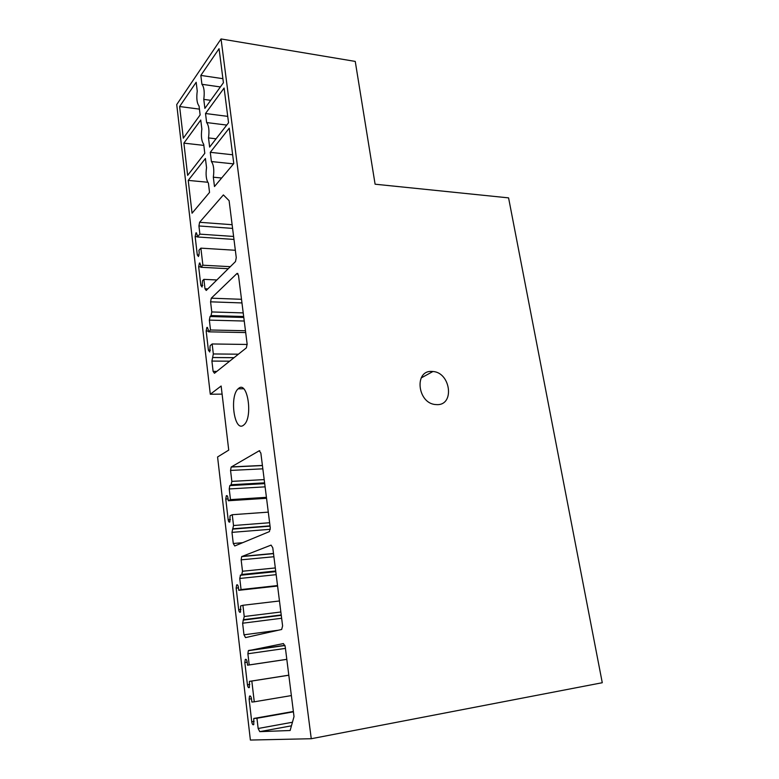 <?xml version="1.0" encoding="UTF-8"?>
<svg xmlns="http://www.w3.org/2000/svg" width="779" height="779" viewBox="0 0 779 779"><rect width="100%" height="100%" fill="white"/><g stroke="black" fill="none" stroke-linecap="round" stroke-linejoin="round"><path stroke-width="1.17" d="M210.301 394.242L176.726 104.571L221.051 38.95L355.253 61.414L375.098 184.204L508.58 197.876L602.274 682.725L311.259 738.726L250.38 740.05L217.575 456.981L228.734 450.106L221.139 386.014L210.301 394.242L222.093 394.116M431.605 371.427L432.939 371.495C450.574 372.508 454.907 405.051 437.175 404.642L435.159 404.515C417.427 402.889 414.126 370.434 431.605 371.427M238.744 388.302L238.14 388.809C229.367 396.209 234.284 432.024 243.291 425.383L244.217 424.623C253.087 416.784 247.518 380.668 238.744 388.302M221.051 38.95L311.259 738.726M210.7 100.316L203.777 99.381L204.887 108.369L223.417 82.74L219.065 48.707L200.836 75.417L201.927 84.298L220.379 86.946M203.777 99.381C204.731 92.097 204.117 87.073 201.927 84.298M197.243 91.075C196.308 98.222 196.912 103.198 199.054 106.022L200.135 114.932L183.308 138.195L179.618 106.528L196.172 82.262L197.243 91.075M234.031 357.688L212.618 357.522L211.907 361.076L213.115 371.379L214.468 373.268L246.378 347.853L247.138 344.065L238.471 275.182L236.982 273.487L211.284 298.182L210.583 301.824L211.781 311.951L243.223 312.905M212.618 357.522L213.329 353.958L238.423 354.192M243.671 316.508L211.07 315.573L210.048 316.517L209.347 320.12L210.515 330.004L208.48 331.825L208.178 329.196L206.873 327.433L206.162 331.007L208.402 350.19L209.746 351.991L210.106 345.73L212.151 343.967L213.329 353.958M211.07 315.573L211.781 311.951M229.104 200.68L223.388 194.916L199.599 222.288L198.927 225.959L199.891 234.138L197.369 236.972L197.068 234.43L195.938 232.853L195.149 236.602L197.291 254.947L198.46 256.554L199.229 252.844L198.927 250.273L200.875 248.141L202.891 265.211L200.914 267.275L200.612 264.694L199.434 263.059L198.664 266.749L200.836 285.357L202.063 287.032L202.501 280.771L203.884 279.359L204.994 288.775L206.24 290.46L235.492 261.569L236.271 257.674L229.104 200.68M249.202 664.925L247.537 665.208L247.177 662.111C246.748 659.764 246.115 658.888 245.268 659.482L244.83 662.52L247.43 684.799C247.868 687.214 248.52 688.11 249.377 687.497L249.436 681.372L251.821 681.041L254.266 701.811L251.86 702.045L251.49 698.899C251.042 696.455 250.38 695.54 249.514 696.153L249.105 699.143L251.744 721.773C252.201 724.285 252.873 725.23 253.759 724.597L253.779 718.462L256.943 718.267L258.151 728.492L259.758 731.647L290.139 730.507L294.014 716.592L285.211 646.609L283.439 643.571L248.335 650.699L247.888 653.766L249.202 664.925L286.808 659.326M270.04 526.01L232.746 528.951L231.976 532.369L233.281 543.499L234.752 545.972L269.388 531.609L270.274 527.928L260.858 453.086L259.232 450.768L231.159 467.049L230.555 470.428L231.85 481.383L264.198 479.601M232.746 528.951L233.525 525.523L269.622 522.728M264.626 482.97L231.09 484.869L229.795 485.619L229.221 488.949L230.477 499.621L228.276 500.751L227.945 497.917C227.614 495.98 227.069 495.269 226.329 495.765L225.764 499.047L228.179 519.768C228.52 521.755 229.075 522.495 229.834 521.979L230.039 515.786L232.249 514.715L233.525 525.523M231.09 484.869L231.85 481.383M281.248 615.137L243.428 619.88L242.62 623.219L243.983 634.807L245.512 637.602L281.667 629.481L282.602 625.897L272.777 547.773L271.082 545.105L241.675 556.605L241.149 559.838L242.503 571.241L275.308 567.94M243.428 619.88L244.236 616.53L280.859 611.992M275.717 571.173L240.545 575.068L239.757 578.466L241.062 589.576L238.763 590.316L238.423 587.366C238.043 585.204 237.449 584.406 236.641 584.961L236.154 588.106L238.666 609.675C239.056 611.885 239.669 612.703 240.487 612.138L240.604 605.955L242.912 605.283L244.236 616.53M241.704 574.659L242.503 571.241M216.065 138.808L208.509 137.922L209.639 147.075L228.549 122.751L224.099 88.046L205.52 113.51L206.63 122.556L226.747 125.068M208.509 137.922C209.483 130.648 208.85 125.536 206.63 122.556M201.849 129.002C200.894 136.13 201.508 141.203 203.689 144.222L204.799 153.307L187.642 175.363L183.883 143.132L200.758 120.024L201.849 129.002M221.645 178.011L213.329 177.203L214.478 186.541L233.778 163.571L229.24 128.175L210.281 152.314L211.411 161.545L233.525 163.872M213.329 177.203C214.322 169.949 213.68 164.729 211.411 161.545M206.532 167.641C205.568 174.759 206.192 179.93 208.421 183.162L209.541 192.413L192.053 213.222L188.226 180.397L205.422 158.497L206.532 167.641M200.836 75.417L222.901 78.679M179.618 106.528L199.434 109.128M210.515 330.004L245.463 330.744M208.48 331.825L245.697 332.575M212.151 343.967L247.177 344.464M199.891 234.138L233.603 236.456M197.369 236.972L233.982 239.435M200.875 248.141L235.346 250.273M202.891 265.211L230.321 266.671M200.914 267.275L228.266 268.706M203.884 279.359L216.874 279.963M256.943 718.267L293.42 711.821M253.779 718.462L293.371 711.48M254.266 701.811L291.375 695.579M251.821 681.041L288.814 675.227M249.436 681.372L288.805 675.179M247.537 665.208L286.818 659.365M230.477 499.621L266.428 497.323M228.276 500.751L266.545 498.287M232.249 514.715L268.288 512.134M241.062 589.576L277.528 585.565M238.763 590.316L277.587 586.032M242.912 605.283L279.466 600.969M205.52 113.51L227.731 116.373M183.883 143.132L203.835 145.381M210.281 152.314L232.648 154.778M188.226 180.397L207.779 182.247M241.967 302.934L210.583 301.824M241.509 299.302L211.284 298.182M210.048 316.517L243.798 317.462M244.246 321.036L209.347 320.12M208.392 331.056L206.162 331.007M208.402 350.19L210.418 350.219M229.639 361.183L211.907 361.076M213.115 371.379L216.844 371.379M237.897 273.526L236.982 273.487M199.599 222.288L232.123 224.712M232.59 228.403L198.927 225.959M197.34 236.748L195.149 236.602M197.291 254.947L199.142 255.054M200.875 266.866L198.664 266.749M200.836 285.357L202.744 285.445M204.994 288.775L207.837 288.892M259.758 731.647L291.443 725.824M258.151 728.492L292.446 722.25M251.744 721.773L254.12 721.354M249.105 699.143L251.471 698.753M247.43 684.799L249.796 684.42M244.83 662.52L247.186 662.179M247.888 653.766L285.435 648.401M248.705 650.446L284.939 645.324M262.844 468.831L230.555 470.428M262.416 465.433L231.324 466.913M259.232 450.768L259.787 450.739M229.98 485.473L264.685 483.496M265.113 486.846L229.221 488.949M228.052 498.901L225.764 499.047M228.179 519.768L230.428 519.603M270.323 529.282L231.976 532.369M233.281 543.499L242.659 542.69M273.906 556.732L241.149 559.838M273.487 553.46L241.948 556.401M240.545 575.068L275.756 571.455M276.156 574.668L239.757 578.466M238.481 587.853L236.154 588.106M238.666 609.675L240.993 609.392M281.647 618.263L242.62 623.219M243.983 634.807L278.288 630.24M432.939 371.495L421.196 377.932M243.613 388.76L238.14 388.809M207.545 327.453L206.873 327.433M234.06 357.668L212.648 357.503M234.002 357.707L212.599 357.542M237.848 273.478L237.04 273.439M196.532 232.902L195.938 232.853M200.047 263.098L199.434 263.059M249.514 696.153L250.341 696.017M245.268 659.482L246.086 659.365M248.335 650.699L284.987 645.509M262.426 465.56L231.159 467.049M264.607 482.844L231.275 484.723M264.704 483.632L229.795 485.619M227.108 495.717L226.329 495.765M270.021 525.854L232.979 528.775M270.06 526.166L232.512 529.126M273.517 553.635L241.675 556.605M275.698 570.997L241.996 574.444M275.776 571.63L240.253 575.282M237.449 584.873L236.641 584.961M281.229 614.952L243.759 619.646M281.277 615.322L243.087 620.123"/></g></svg>
